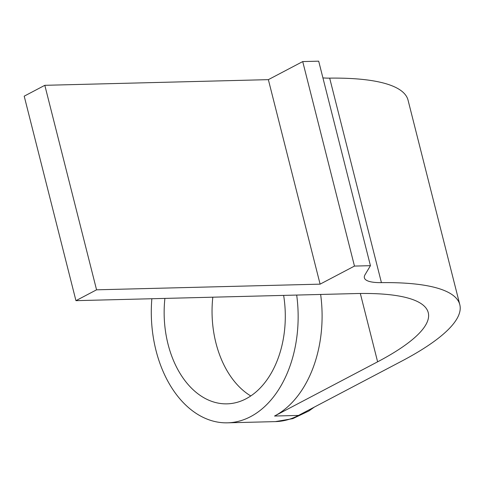 <?xml version="1.0" encoding="UTF-8"?>
<svg xmlns="http://www.w3.org/2000/svg" width="484" height="484" viewBox="0 0 484 484"><rect width="100%" height="100%" fill="white"/><g stroke="black" fill="none" stroke-linecap="round" stroke-linejoin="round"><path stroke-width="0.73" d="M302.718 61.577L354.469 266.079L320.106 284.15L268.36 79.648L302.718 61.577L318.69 61.172L370.435 265.674L365.051 274.7A54.232 12.663 165.8 0 0 364.385 277.84A54.232 12.663 165.8 0 0 381.422 282.632L329.677 78.13A54.232 12.663 -14.2 0 1 322.919 77.888M370.435 265.674L354.469 266.079M320.106 284.15L96.564 289.819L44.818 85.317L268.36 79.648M44.818 85.317L24.2 96.165L75.946 300.661L355.377 293.576A216.941 50.645 -14.2 0 1 428.255 312.652A216.941 50.645 -14.2 0 1 377.617 361.82L274.537 416.034L298.489 415.429L401.569 361.209A249.484 58.237 165.8 0 0 459.8 304.666A249.484 58.237 165.8 0 0 381.422 282.632M75.946 300.661L96.564 289.819M329.677 78.13A249.484 58.237 -14.2 0 1 408.054 100.17L459.8 304.666M296.686 295.065A108.47 73.399 88.5 0 1 250.591 416.645A108.47 73.399 88.5 0 1 227.468 422.828A108.47 73.399 88.5 0 1 151.855 298.737M274.537 416.034A108.47 73.399 -91.5 0 0 320.638 294.46M212.809 297.194A89.486 60.554 -91.5 0 0 250.748 395.942M283.636 295.397A89.486 60.554 88.5 0 1 226.984 403.85A89.486 60.554 88.5 0 1 164.905 298.404M298.489 415.429A108.47 73.399 88.5 0 1 275.366 421.612L292.784 418.648L308.949 410.934L314.304 407.111M360.326 293.486L377.617 361.82M227.468 422.828L275.366 421.612"/></g></svg>
